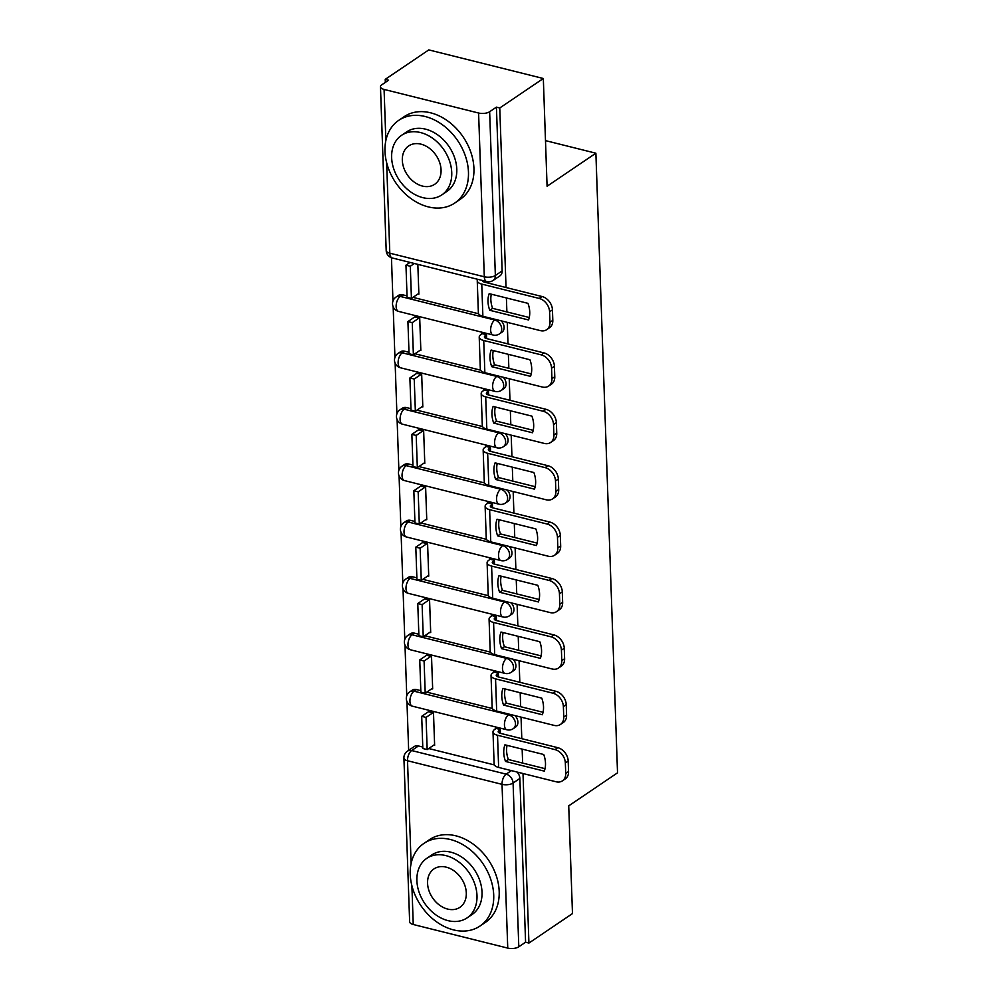 <?xml version="1.0" encoding="UTF-8"?>
<svg xmlns="http://www.w3.org/2000/svg" width="998" height="998" viewBox="0 0 998 998"><rect width="100%" height="100%" fill="white"/><g stroke="black" fill="none" stroke-linecap="round" stroke-linejoin="round"><path stroke-width="1.5" d="M407.022 295.882L402.681 294.797L400.273 296.431L494.771 320.021A7.984 5.988 55.9 0 1 501.707 328.928A7.984 5.988 55.9 0 1 499.511 333.868L501.919 332.247A7.984 5.988 -124.1 0 0 504.115 327.294A7.984 5.988 -124.1 0 0 501.258 320.857M408.993 352.282L404.652 351.196L402.244 352.818L496.742 376.421A7.984 5.988 55.9 0 1 503.678 385.315A7.984 5.988 55.9 0 1 501.47 390.268L503.878 388.634A7.984 5.988 -124.1 0 0 506.086 383.694A7.984 5.988 -124.1 0 0 503.229 377.256M410.964 408.669L406.623 407.583L404.215 409.217L498.713 432.82A7.984 5.988 55.9 0 1 505.649 441.715A7.984 5.988 55.9 0 1 503.441 446.667L505.849 445.033A7.984 5.988 -124.1 0 0 508.057 440.081A7.984 5.988 -124.1 0 0 505.2 433.656M412.935 465.068L408.594 463.983L406.186 465.617L500.684 489.207A7.984 5.988 55.9 0 1 507.62 498.114A7.984 5.988 55.9 0 1 505.412 503.054L507.82 501.433A7.984 5.988 -124.1 0 0 510.028 496.48A7.984 5.988 -124.1 0 0 507.171 490.043M414.906 521.467L410.552 520.382L408.145 522.004L502.655 545.607A7.984 5.988 55.9 0 1 509.579 554.501A7.984 5.988 55.9 0 1 507.383 559.454L509.791 557.82A7.984 5.988 -124.1 0 0 511.986 552.88A7.984 5.988 -124.1 0 0 509.142 546.442M416.877 577.854L412.523 576.769L410.116 578.403L504.626 602.006A7.984 5.988 55.9 0 1 511.55 610.901A7.984 5.988 55.9 0 1 509.354 615.853L511.762 614.219A7.984 5.988 -124.1 0 0 513.958 609.267A7.984 5.988 -124.1 0 0 511.101 602.842M418.848 634.254L414.494 633.169L412.087 634.79L506.597 658.393A7.984 5.988 55.9 0 1 513.521 667.288A7.984 5.988 55.9 0 1 511.325 672.24L513.733 670.619A7.984 5.988 -124.1 0 0 515.929 665.666A7.984 5.988 -124.1 0 0 513.072 659.229M420.819 690.641L416.465 689.556L414.058 691.19L508.556 714.793A7.984 5.988 55.9 0 1 515.492 723.687A7.984 5.988 55.9 0 1 513.296 728.64L515.704 727.006A7.984 5.988 -124.1 0 0 517.9 722.053A7.984 5.988 -124.1 0 0 515.043 715.628M506.036 287.524L499.761 107.971L543.324 78.505L428.778 49.9L385.228 79.366L385.328 82.397M391.453 257.733L392.963 301.059M393.162 306.773L394.934 357.459M395.133 363.16L396.905 413.858M397.104 419.559L398.876 470.245M399.075 475.959L400.847 526.645M401.046 532.346L402.818 583.044M403.017 588.745L404.789 639.431M404.988 645.145L406.76 695.831M406.947 701.532L408.656 750.321M543.324 78.505L547.079 186.227L595.881 153.205L617.525 772.826L568.723 805.848L572.478 913.582L528.928 943.048L523.002 773.512M522.64 763.083L522.154 749.111M521.792 738.682L521.043 717.125M520.669 706.696L520.183 692.724M519.821 682.295L519.072 660.726M518.711 650.297L518.212 636.325M517.85 625.896L517.101 604.339M516.739 593.897L516.253 579.938M515.879 569.496L515.13 547.939M514.768 537.51L514.282 523.538M513.908 513.109L513.159 491.54M512.797 481.111L512.311 467.139M511.949 456.71L511.188 435.153M510.826 424.724L510.34 410.752M509.978 400.31L509.217 378.753M508.855 368.324L508.369 354.352M508.007 343.923L507.258 322.354M506.884 311.925L506.398 297.953M385.228 79.366L388.571 80.202L381.785 84.793A7.984 3.393 -2 0 0 380.475 86.739A7.984 3.393 -2 0 0 384.08 89.421L478.591 113.023A7.984 3.393 -2 0 0 489.644 111.726L495.357 275.498A7.984 5.988 55.9 0 1 493.162 280.438L499.948 275.847A7.984 5.988 55.9 0 0 502.144 270.907L495.357 275.498A7.984 3.393 -2 0 1 484.304 276.783L478.591 113.023M499.761 107.971L496.43 107.135L489.644 111.726M418.436 745.955L411.65 750.546A7.984 5.988 55.9 0 0 407.421 751.157L414.207 746.566A7.984 5.988 55.9 0 1 418.436 745.955L422.778 747.04M428.741 748.525L494.359 764.917M528.928 943.048L525.584 942.212L518.798 946.803A7.984 3.393 178 0 1 507.745 948.1L413.247 924.497A7.984 3.393 178 0 1 409.642 921.815L403.916 758.056A7.984 3.393 178 0 0 407.521 760.738L411.114 863.544M500.422 733.343L500.285 729.488L495.27 728.241L495.307 729.014M433.768 745.132L434.629 745.344L433.494 712.809L428.491 711.736M431.797 688.732L432.67 688.944L431.523 656.41L426.52 655.337M498.451 676.956L498.314 673.089L493.311 671.841L493.336 672.627M429.826 632.333L430.699 632.557L429.564 600.023L424.562 598.95M496.48 620.556L496.343 616.702L491.34 615.442L491.365 616.228M427.855 575.946L428.728 576.158L427.593 543.623L422.591 542.55M494.509 564.169L494.372 560.302L489.369 559.055L489.394 559.841M425.884 519.546L426.757 519.758L425.622 487.224L420.62 486.163M492.538 507.77L492.401 503.903L487.398 502.655L487.423 503.441M423.925 463.147L424.786 463.371L423.651 430.837L418.649 429.764M490.567 451.37L490.442 447.516L485.427 446.256L485.452 447.042M421.954 406.76L422.815 406.972L421.68 374.437L416.677 373.364M488.608 394.983L488.471 391.116L483.456 389.869L483.481 390.655M419.983 350.36L420.844 350.585L419.709 318.05L414.706 316.977M486.637 338.584L486.5 334.717L481.485 333.469L481.523 334.255M418.012 293.973L418.873 294.185L417.838 264.37M412.985 297.367L478.603 313.759M414.956 353.766L480.574 370.158M416.927 410.166L482.545 426.545M418.886 466.553L484.517 482.945M420.857 522.952L486.475 539.332M422.828 579.339L488.446 595.731M424.799 635.738L490.417 652.131M426.77 692.138L492.388 708.518M545.494 140.618L595.881 153.205M484.666 282.185L484.629 281.049M402.681 294.797A7.984 5.988 -124.1 0 0 398.452 295.408L396.044 297.042A7.984 5.988 55.9 0 1 400.273 296.431A7.984 4.054 104 0 0 396.144 306.623A7.984 4.054 104 0 0 398.589 311.413A7.984 7.984 0 0 1 396.044 297.042M404.652 351.196A7.984 5.988 -124.1 0 0 400.423 351.807L398.015 353.429A7.984 5.988 55.9 0 1 402.244 352.818A7.984 4.054 104 0 0 398.115 363.01A7.984 4.054 104 0 0 400.56 367.8A7.984 7.984 0 0 1 398.015 353.429M406.623 407.583A7.984 5.988 -124.1 0 0 402.394 408.207L399.986 409.829A7.984 5.988 55.9 0 1 404.215 409.217A7.984 4.054 104 0 0 400.086 419.409A7.984 4.054 104 0 0 402.531 424.2A7.984 7.984 0 0 1 399.986 409.829M408.594 463.983A7.984 5.988 -124.1 0 0 404.365 464.594L401.957 466.228A7.984 5.988 55.9 0 1 406.186 465.617A7.984 4.054 104 0 0 402.057 475.809A7.984 4.054 104 0 0 404.502 480.587A7.984 7.984 0 0 1 401.957 466.228M410.552 520.382A7.984 5.988 -124.1 0 0 406.336 520.993L403.928 522.615A7.984 5.988 55.9 0 1 408.145 522.004A7.984 4.054 104 0 0 404.028 532.196A7.984 4.054 104 0 0 406.473 536.986A7.984 7.984 0 0 1 403.928 522.615M412.523 576.769A7.984 5.988 -124.1 0 0 408.307 577.38L405.899 579.015A7.984 5.988 55.9 0 1 410.116 578.403A7.984 4.054 104 0 0 405.999 588.595A7.984 4.054 104 0 0 408.431 593.386A7.984 7.984 0 0 1 405.899 579.015M414.494 633.169A7.984 5.988 -124.1 0 0 410.278 633.78L407.87 635.414A7.984 5.988 55.9 0 1 412.087 634.79A7.984 4.054 104 0 0 407.97 644.982A7.984 4.054 104 0 0 410.403 649.773A7.984 7.984 0 0 1 407.87 635.414M416.465 689.556A7.984 5.988 -124.1 0 0 412.236 690.179L409.829 691.801A7.984 5.988 55.9 0 1 414.058 691.19A7.984 4.054 104 0 0 409.929 701.382A7.984 4.054 104 0 0 412.374 706.172A7.984 7.984 0 0 1 409.829 691.801M496.43 107.135L502.144 270.907M525.584 942.212L519.871 778.452A7.984 5.988 -124.1 0 0 517.014 772.015M507.071 745.344A24.763 18.575 -124.1 0 0 506.597 750.833A24.763 18.575 -124.1 0 0 508.369 759.515L505.524 761.449L544.309 771.13A24.763 18.575 55.9 0 0 543.723 754.5L504.938 744.82A24.763 18.575 -124.1 0 0 503.753 752.766A24.763 18.575 -124.1 0 0 505.524 761.449M500.285 729.663L498.975 730.548A4.79 2.033 -2 0 0 498.189 731.721A4.79 2.033 -2 0 0 500.36 733.33L557.795 747.677A11.988 8.982 55.9 0 1 568.186 761.025L568.561 771.504A11.988 8.982 55.9 0 1 565.255 778.927L562.41 780.86A11.988 8.982 -124.1 0 0 565.716 773.438L568.561 771.504M421.705 716.327L422.828 748.5L427.169 749.585L426.046 717.412L421.705 716.327L428.691 711.611M433.032 712.684L426.046 717.412M434.604 744.558L427.169 749.585M568.186 761.025L565.342 762.946A11.988 8.982 -124.1 0 0 554.95 749.598L497.515 735.252A9.992 4.242 178 0 1 493 731.908A9.992 4.242 178 0 1 494.634 729.476L496.143 728.453M562.41 780.86A11.988 8.982 -124.1 0 1 556.073 781.771L498.638 767.437A9.992 4.242 178 0 1 494.122 764.081L493 731.908M565.342 762.946L565.716 773.438M508.369 759.515L545.02 768.672M505.1 688.957A24.763 18.575 -124.1 0 0 504.626 694.446A24.763 18.575 -124.1 0 0 506.398 703.128L503.553 705.05L542.338 714.743A24.763 18.575 55.9 0 0 541.752 698.113L502.967 688.42A24.763 18.575 -124.1 0 0 501.782 696.367A24.763 18.575 -124.1 0 0 503.553 705.05M498.326 673.276L497.004 674.161A4.79 2.033 -2 0 0 496.231 675.334A4.79 2.033 -2 0 0 498.389 676.943L555.824 691.277A11.988 8.982 55.9 0 1 566.228 704.625L566.59 715.117A11.988 8.982 55.9 0 1 563.284 722.54L560.439 724.461A11.988 8.982 -124.1 0 0 563.745 717.038L566.59 715.117M419.746 659.928L420.869 692.113L425.21 693.186L424.088 661.013L419.746 659.928L426.72 655.212M431.061 656.297L424.088 661.013M432.633 688.158L425.21 693.186M566.228 704.625L563.371 706.559A11.988 8.982 -124.1 0 0 552.979 693.211L495.544 678.865A9.992 4.242 178 0 1 491.041 675.509A9.992 4.242 178 0 1 492.663 673.076L494.172 672.053M560.439 724.461A11.988 8.982 -124.1 0 1 554.102 725.384L496.667 711.038A9.992 4.242 178 0 1 492.164 707.682L491.041 675.509M563.371 706.559L563.745 717.038M506.398 703.128L543.049 712.285M503.129 632.557A24.763 18.575 -124.1 0 0 502.655 638.046A24.763 18.575 -124.1 0 0 504.427 646.729L501.582 648.663L540.367 658.343A24.763 18.575 55.9 0 0 539.793 641.714L500.996 632.033A24.763 18.575 -124.1 0 0 499.811 639.967A24.763 18.575 -124.1 0 0 501.582 648.663M496.355 616.876L495.033 617.762A4.79 2.033 -2 0 0 494.26 618.935A4.79 2.033 -2 0 0 496.418 620.544L553.853 634.89A11.988 8.982 55.9 0 1 564.257 648.238L564.619 658.717A11.988 8.982 55.9 0 1 561.313 666.14L558.468 668.061A11.988 8.982 -124.1 0 0 561.774 660.639L564.619 658.717M417.775 603.541L418.898 635.714L423.239 636.799L422.117 604.626L417.775 603.541L424.749 598.812M429.09 599.898L422.117 604.626M430.662 631.771L423.239 636.799M564.257 648.238L561.412 650.16A11.988 8.982 -124.1 0 0 551.008 636.811L493.573 622.465A9.992 4.242 178 0 1 489.07 619.109A9.992 4.242 178 0 1 490.692 616.677L492.201 615.666M558.468 668.061A11.988 8.982 -124.1 0 1 552.131 668.984L494.696 654.638A9.992 4.242 178 0 1 490.193 651.282L489.07 619.109M561.412 650.16L561.774 660.639M504.427 646.729L541.078 655.886M501.158 576.17A24.763 18.575 -124.1 0 0 500.684 581.647A24.763 18.575 -124.1 0 0 502.456 590.342L499.611 592.263L538.396 601.944A24.763 18.575 55.9 0 0 537.822 585.315L499.025 575.634A24.763 18.575 -124.1 0 0 497.84 583.581A24.763 18.575 -124.1 0 0 499.611 592.263M494.384 560.477L493.074 561.375A4.79 2.033 -2 0 0 492.288 562.535A4.79 2.033 -2 0 0 494.447 564.144L551.882 578.491A11.988 8.982 55.9 0 1 562.286 591.839L562.647 602.318A11.988 8.982 55.9 0 1 559.342 609.741L556.497 611.674A11.988 8.982 -124.1 0 0 559.803 604.252L562.647 602.318M415.804 547.141L416.927 579.314L421.268 580.399L420.146 548.226L415.804 547.141L422.778 542.425M427.119 543.511L420.146 548.226M428.703 575.372L421.268 580.399M562.286 591.839L559.441 593.76A11.988 8.982 -124.1 0 0 549.037 580.412L491.602 566.078A9.992 4.242 178 0 1 487.099 562.722A9.992 4.242 178 0 1 488.733 560.29L490.23 559.267M556.497 611.674A11.988 8.982 -124.1 0 1 550.16 612.585L492.725 598.251A9.992 4.242 178 0 1 488.222 594.895L487.099 562.722M559.441 593.76L559.803 604.252M502.456 590.342L539.107 599.486M499.187 519.771A24.763 18.575 -124.1 0 0 498.726 525.26A24.763 18.575 -124.1 0 0 500.485 533.942L497.64 535.864L536.425 545.557A24.763 18.575 55.9 0 0 535.851 528.928L497.066 519.234A24.763 18.575 -124.1 0 0 495.869 527.181A24.763 18.575 -124.1 0 0 497.64 535.864M492.413 504.09L491.103 504.976A4.79 2.033 -2 0 0 490.317 506.148A4.79 2.033 -2 0 0 492.476 507.757L549.923 522.091A11.988 8.982 55.9 0 1 560.315 535.439L560.676 545.931A11.988 8.982 55.9 0 1 557.383 553.354L554.539 555.275A11.988 8.982 -124.1 0 0 557.832 547.852L560.676 545.931M413.833 490.754L414.956 522.927L419.297 524.012L418.174 491.827L413.833 490.754L420.807 486.026M425.148 487.111L418.174 491.827M426.732 518.972L419.297 524.012M560.315 535.439L557.47 537.373A11.988 8.982 -124.1 0 0 547.066 524.025L489.631 509.679A9.992 4.242 178 0 1 485.128 506.323A9.992 4.242 178 0 1 486.762 503.89L488.272 502.867M554.539 555.275A11.988 8.982 -124.1 0 1 548.201 556.198L490.754 541.852A9.992 4.242 178 0 1 486.251 538.496L485.128 506.323M557.47 537.373L557.832 547.852M500.485 533.942L537.149 543.099M497.229 463.371A24.763 18.575 -124.1 0 0 496.755 468.86A24.763 18.575 -124.1 0 0 498.513 477.543L495.669 479.477L534.454 489.157A24.763 18.575 55.9 0 0 533.88 472.528L495.095 462.847A24.763 18.575 -124.1 0 0 493.91 470.794A24.763 18.575 -124.1 0 0 495.669 479.477M490.442 447.69L489.132 448.576A4.79 2.033 -2 0 0 488.346 449.749A4.79 2.033 -2 0 0 490.517 451.358L547.952 465.704A11.988 8.982 55.9 0 1 558.344 479.052L558.705 489.531A11.988 8.982 55.9 0 1 555.412 496.954L552.568 498.888A11.988 8.982 -124.1 0 0 555.861 491.453L558.705 489.531M411.862 434.355L412.985 466.528L417.326 467.613L416.203 435.44L411.862 434.355L418.836 429.627M423.177 430.712L416.203 435.44M424.761 462.585L417.326 467.613M558.344 479.052L555.499 480.974A11.988 8.982 -124.1 0 0 545.108 467.625L487.66 453.279A9.992 4.242 178 0 1 483.157 449.936A9.992 4.242 178 0 1 484.791 447.503L486.3 446.48M552.568 498.888A11.988 8.982 -124.1 0 1 546.23 499.798L488.795 485.452A9.992 4.242 178 0 1 484.279 482.109L483.157 449.936M555.499 480.974L555.861 491.453M498.513 477.543L535.178 486.7M493.711 895.131A49.937 37.45 -124.1 0 0 468.224 848.188A49.937 37.45 -124.1 0 0 423.988 843.36A49.937 37.45 -124.1 0 0 410.228 874.285A49.937 37.45 -124.1 0 0 435.727 921.229A49.937 37.45 -124.1 0 0 479.951 926.069A49.937 37.45 -124.1 0 0 493.711 895.131M479.951 926.069L485.427 922.364A49.937 37.45 -124.1 0 0 499.187 891.426A49.937 37.45 -124.1 0 0 473.688 844.483A49.937 37.45 -124.1 0 0 429.464 839.655L423.988 843.36M426.795 858.342L431.822 854.937A35.953 26.958 55.9 0 1 463.671 858.417A35.953 26.958 55.9 0 1 482.022 892.212A35.953 26.958 55.9 0 1 472.116 914.48L467.089 917.886A35.953 26.958 -124.1 0 0 476.994 895.618A35.953 26.958 -124.1 0 0 458.631 861.823A35.953 26.958 -124.1 0 0 426.795 858.342A35.953 26.958 -124.1 0 0 416.89 880.61A35.953 26.958 -124.1 0 0 435.24 914.418A35.953 26.958 -124.1 0 0 467.089 917.886M427.568 883.28A23.166 17.378 -124.1 0 0 439.407 905.061A23.166 17.378 -124.1 0 0 459.928 907.307A23.166 17.378 -124.1 0 0 466.303 892.948A23.166 17.378 -124.1 0 0 454.477 871.167A23.166 17.378 -124.1 0 0 433.955 868.921A23.166 17.378 -124.1 0 0 427.568 883.28M468.461 172.13A49.937 37.45 -124.1 0 0 442.975 125.174A49.937 37.45 -124.1 0 0 398.738 120.346A49.937 37.45 -124.1 0 0 384.979 151.272A49.937 37.45 -124.1 0 0 410.477 198.228A49.937 37.45 -124.1 0 0 454.714 203.056A49.937 37.45 -124.1 0 0 468.461 172.13M454.714 203.056L460.178 199.351A49.937 37.45 -124.1 0 0 473.938 168.425A49.937 37.45 -124.1 0 0 448.439 121.482A49.937 37.45 -124.1 0 0 404.215 116.641L398.738 120.346M401.545 135.329L406.573 131.923A35.953 26.958 55.9 0 1 438.421 135.404A35.953 26.958 55.9 0 1 456.785 169.211A35.953 26.958 55.9 0 1 446.867 191.479L441.84 194.884A35.953 26.958 -124.1 0 0 451.745 172.617A35.953 26.958 -124.1 0 0 433.394 138.809A35.953 26.958 -124.1 0 0 401.545 135.329A35.953 26.958 -124.1 0 0 391.64 157.597A35.953 26.958 -124.1 0 0 409.991 191.404A35.953 26.958 -124.1 0 0 441.84 194.884M402.319 160.266A23.166 17.378 -124.1 0 0 414.158 182.048A23.166 17.378 -124.1 0 0 434.679 184.293A23.166 17.378 -124.1 0 0 441.066 169.947A23.166 17.378 -124.1 0 0 429.227 148.166A23.166 17.378 -124.1 0 0 408.706 145.92A23.166 17.378 -124.1 0 0 402.319 160.266M495.257 406.984A24.763 18.575 -124.1 0 0 494.783 412.473A24.763 18.575 -124.1 0 0 496.542 421.156L493.698 423.077L532.495 432.758A24.763 18.575 55.9 0 0 531.909 416.129L493.124 406.448A24.763 18.575 -124.1 0 0 491.939 414.395A24.763 18.575 -124.1 0 0 493.698 423.077M488.471 391.303L487.161 392.189A4.79 2.033 -2 0 0 486.375 393.349A4.79 2.033 -2 0 0 488.546 394.959L545.981 409.305A11.988 8.982 55.9 0 1 556.373 422.653L556.747 433.132A11.988 8.982 55.9 0 1 553.441 440.567L550.597 442.488A11.988 8.982 -124.1 0 0 553.902 435.066L556.747 433.132M409.891 377.955L411.014 410.128L415.355 411.213L414.232 379.04L409.891 377.955L416.877 373.24M421.218 374.325L414.232 379.04M422.79 406.186L415.355 411.213M556.373 422.653L553.528 424.574A11.988 8.982 -124.1 0 0 543.137 411.238L485.702 396.892A9.992 4.242 178 0 1 481.186 393.536A9.992 4.242 178 0 1 482.82 391.104L484.329 390.081M550.597 442.488A11.988 8.982 -124.1 0 1 544.259 443.411L486.824 429.065A9.992 4.242 178 0 1 482.308 425.709L481.186 393.536M553.528 424.574L553.902 435.066M496.542 421.156L533.206 430.313M493.286 350.585A24.763 18.575 -124.1 0 0 492.812 356.074A24.763 18.575 -124.1 0 0 494.584 364.757L491.74 366.678L530.524 376.371A24.763 18.575 55.9 0 0 529.938 359.742L491.153 350.049A24.763 18.575 -124.1 0 0 489.968 357.995A24.763 18.575 -124.1 0 0 491.74 366.678M486.5 334.904L485.19 335.79A4.79 2.033 -2 0 0 484.404 336.962A4.79 2.033 -2 0 0 486.575 338.571L544.01 352.918A11.988 8.982 55.9 0 1 554.401 366.266L554.776 376.745A11.988 8.982 55.9 0 1 551.47 384.168L548.626 386.089A11.988 8.982 -124.1 0 0 551.931 378.666L554.776 376.745M407.92 321.568L409.043 353.741L413.384 354.826L412.261 322.653L407.92 321.568L414.906 316.84M419.247 317.925L412.261 322.653M420.819 349.799L413.384 354.826M554.401 366.266L551.557 368.187A11.988 8.982 -124.1 0 0 541.166 354.839L483.731 340.493A9.992 4.242 178 0 1 479.215 337.137A9.992 4.242 178 0 1 480.849 334.704L482.358 333.694M548.626 386.089A11.988 8.982 -124.1 0 1 542.288 387.012L484.853 372.666A9.992 4.242 178 0 1 480.337 369.31L479.215 337.137M551.557 368.187L551.931 378.666M494.584 364.757L531.235 373.913M491.315 294.185A24.763 18.575 -124.1 0 0 490.841 299.674A24.763 18.575 -124.1 0 0 492.613 308.357L489.769 310.291L528.553 319.971A24.763 18.575 55.9 0 0 527.967 303.342L489.182 293.662A24.763 18.575 -124.1 0 0 487.997 301.608A24.763 18.575 -124.1 0 0 489.769 310.291M405.961 265.169L407.084 297.342L411.426 298.427L410.303 266.254L405.961 265.169L410.028 262.412M414.37 263.497L410.303 266.254M418.848 293.4L411.426 298.427M482.446 280.5A4.79 2.033 -2 0 0 482.433 280.563A4.79 2.033 -2 0 0 484.604 282.172L542.039 296.518A11.988 8.982 55.9 0 1 552.443 309.867L549.586 311.788A11.988 8.982 -124.1 0 0 539.194 298.439L481.76 284.106A9.992 4.242 178 0 1 477.244 280.75A9.992 4.242 178 0 1 477.755 279.328M549.586 311.788L549.96 322.279A11.988 8.982 -124.1 0 1 546.654 329.702A11.988 8.982 -124.1 0 1 540.317 330.612L482.882 316.279A9.992 4.242 178 0 1 478.379 312.923L477.244 280.75M552.443 309.867L552.805 320.346A11.988 8.982 55.9 0 1 549.499 327.768L546.654 329.702M492.613 308.357L529.264 317.514M386.638 162.662L389.806 253.18L484.304 276.783A7.984 4.054 104 0 0 486.75 281.573A7.984 7.984 0 0 0 493.162 280.438M384.08 89.421L385.864 140.531M507.745 948.1L502.031 784.341L407.521 760.738A7.984 4.054 -76 0 1 411.65 750.546L506.148 774.149A7.984 5.988 55.9 0 1 513.084 783.043L518.798 946.803M511.375 770.618L506.148 774.149A7.984 4.054 -76 0 0 502.031 784.341A7.984 3.393 -2 0 0 513.084 783.043L519.871 778.452M411.887 885.663L413.247 924.497M495.619 319.46L494.771 320.021A7.984 4.054 104 0 0 490.654 330.213A7.984 4.054 -76 0 0 493.087 335.004A7.984 7.984 0 0 0 499.511 333.868M497.59 375.847L496.742 376.421A7.984 4.054 104 0 0 492.625 386.613A7.984 4.054 -76 0 0 495.058 391.403A7.984 7.984 0 0 0 501.47 390.268M499.561 432.246L498.713 432.82A7.984 4.054 104 0 0 494.584 443.012A7.984 4.054 -76 0 0 497.029 447.803A7.984 7.984 0 0 0 503.441 446.667M501.532 488.633L500.684 489.207A7.984 4.054 104 0 0 496.555 499.399A7.984 4.054 -76 0 0 499 504.19A7.984 7.984 0 0 0 505.412 503.054M503.503 545.033L502.655 545.607A7.984 4.054 104 0 0 498.526 555.799A7.984 4.054 -76 0 0 500.971 560.589A7.984 7.984 0 0 0 507.383 559.454M505.462 601.432L504.626 602.006A7.984 4.054 104 0 0 500.497 612.198A7.984 4.054 -76 0 0 502.942 616.976A7.984 7.984 0 0 0 509.354 615.853M507.433 657.819L506.597 658.393A7.984 4.054 104 0 0 502.468 668.585A7.984 4.054 -76 0 0 504.913 673.376A7.984 7.984 0 0 0 511.325 672.24M509.404 714.219L508.556 714.793A7.984 4.054 104 0 0 504.439 724.985A7.984 4.054 -76 0 0 506.884 729.775A7.984 7.984 0 0 0 513.296 728.64M392.239 257.971A7.984 4.054 104 0 1 389.806 253.18A7.984 3.393 178 0 1 386.189 250.498A7.984 7.984 0 0 0 392.239 257.971L486.75 281.573M498.975 730.548L499.062 732.831M554.95 749.598L557.795 747.677M497.515 735.252L498.638 767.437M497.004 674.161L497.091 676.444M552.979 693.211L555.824 691.277M495.544 678.865L496.667 711.038M495.033 617.762L495.12 620.045M551.008 636.811L553.853 634.89M493.573 622.465L494.696 654.638M493.074 561.375L493.149 563.645M549.037 580.412L551.882 578.491M491.602 566.078L492.725 598.251M491.103 504.976L491.178 507.258M547.066 524.025L549.923 522.091M489.631 509.679L490.754 541.852M489.132 448.576L489.207 450.859M545.108 467.625L547.952 465.704M487.66 453.279L488.795 485.452M487.161 392.189L487.236 394.459M543.137 411.238L545.981 409.305M485.702 396.892L486.824 429.065M485.19 335.79L485.278 338.072M541.166 354.839L544.01 352.918M483.731 340.493L484.853 372.666M483.269 280.712L483.306 281.673M539.194 298.439L542.039 296.518M481.76 284.106L482.882 316.279M549.96 322.279L552.805 320.346M506.884 729.775L412.374 706.172M504.913 673.376L410.403 649.773M502.942 616.976L408.431 593.386M500.971 560.589L406.473 536.986M499 504.19L404.502 480.587M497.029 447.803L402.531 424.2M495.058 391.403L400.56 367.8M493.087 335.004L398.589 311.413M380.475 86.739L386.189 250.498M407.421 751.157A7.984 7.984 0 0 0 403.916 758.056"/></g></svg>

